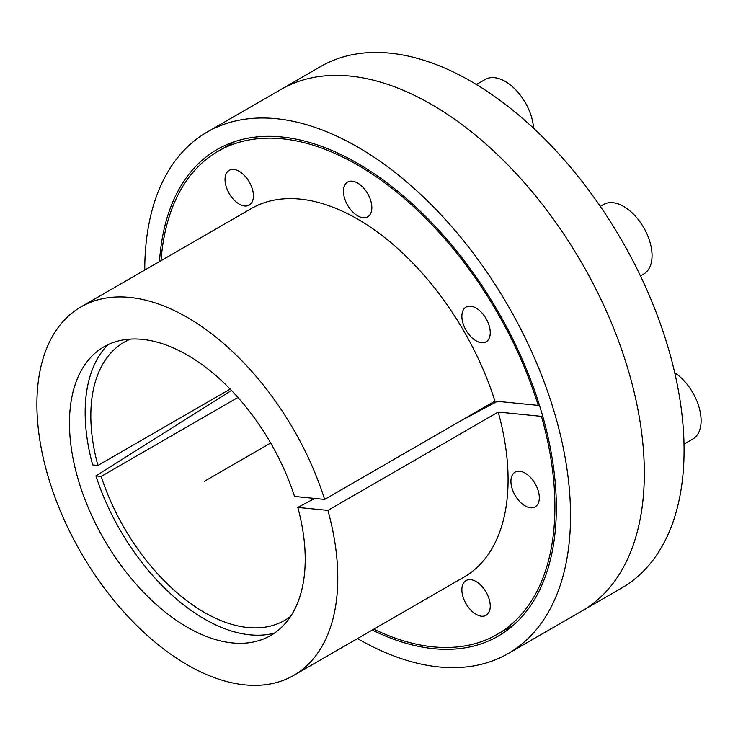 <?xml version="1.0" encoding="UTF-8"?>
<svg xmlns="http://www.w3.org/2000/svg" width="738" height="738" viewBox="0 0 738 738"><rect width="100%" height="100%" fill="white"/><g stroke="black" fill="none" stroke-linecap="round" stroke-linejoin="round"><path stroke-width="1.11" d="M159.491 261.556A280.994 162.231 -120 0 1 217.147 149.473A280.994 162.231 -120 0 1 433.686 224.749A280.994 162.231 -120 0 1 556.341 507.532A280.994 162.231 60 0 1 498.141 636.165A280.994 162.231 60 0 1 372.238 630.058M644.329 473.123A301.067 173.817 60 0 1 581.978 610.944A301.067 173.817 -120 0 0 581.978 263.3A301.067 173.817 -120 0 0 280.91 89.483A301.067 173.817 -120 0 1 512.91 170.137A301.067 173.817 -120 0 1 644.329 473.123M144.759 270.062A301.067 173.817 60 0 1 144.759 269.914A301.067 173.817 -120 0 1 207.11 132.093A301.067 173.817 -120 0 1 439.11 212.747A301.067 173.817 -120 0 1 570.529 515.724A301.067 173.817 60 0 1 508.178 653.554A301.067 173.817 60 0 1 357.515 638.564M297.801 507.412A166.705 96.244 60 0 1 265.92 637.964A166.705 96.244 60 0 1 103.984 539.266A166.705 96.244 60 0 1 99.482 349.683A166.705 96.244 60 0 1 294.536 496.443L324.637 499.423A212.756 122.831 -120 0 0 80.959 306.897A212.756 122.831 -120 0 0 80.959 552.559A212.756 122.831 -120 0 0 293.715 675.399A212.756 122.831 -120 0 0 327.903 510.392L297.801 507.412L314.683 498.436M461.564 420.374L497.375 401.343M80.959 306.897L251.271 208.568A212.756 122.831 60 0 1 494.949 401.094L324.637 499.423M494.949 401.094L538.233 405.383A278.982 161.078 -120 0 0 218.153 151.207A278.982 161.078 -120 0 0 161.032 260.671M539.303 404.765L538.233 405.383M373.788 629.163A278.982 161.078 -120 0 0 497.135 634.431A278.982 161.078 -120 0 0 541.489 416.352L498.205 412.062L327.903 510.392M498.205 412.062A212.756 122.831 60 0 1 464.017 577.07L293.715 675.399M461.868 316.251A20.074 11.587 -120 0 0 470.632 336.454A20.074 11.587 -120 0 0 486.102 341.832A20.074 11.587 -120 0 0 490.253 332.644A20.074 11.587 -120 0 0 481.499 312.442A20.074 11.587 -120 0 0 466.029 307.063A20.074 11.587 -120 0 0 461.868 316.251M343.456 191.253A20.074 11.587 -120 0 0 352.211 211.446A20.074 11.587 -120 0 0 367.681 216.824A20.074 11.587 -120 0 0 371.841 207.636A20.074 11.587 -120 0 0 363.078 187.434A20.074 11.587 -120 0 0 347.607 182.065A20.074 11.587 -120 0 0 343.456 191.253M225.035 179.518A20.074 11.587 -120 0 0 233.798 199.721A20.074 11.587 -120 0 0 249.259 205.09A20.074 11.587 -120 0 0 253.42 195.902A20.074 11.587 -120 0 0 244.656 175.709A20.074 11.587 -120 0 0 229.195 170.33A20.074 11.587 -120 0 0 225.035 179.518M461.868 589.736A20.074 11.587 -120 0 0 470.632 609.929A20.074 11.587 -120 0 0 486.102 615.308A20.074 11.587 -120 0 0 490.253 606.119A20.074 11.587 -120 0 0 481.499 585.926A20.074 11.587 -120 0 0 466.029 580.548A20.074 11.587 -120 0 0 461.868 589.736M510.927 481.314A20.074 11.587 -120 0 0 519.681 501.508A20.074 11.587 -120 0 0 535.151 506.886A20.074 11.587 -120 0 0 539.312 497.698A20.074 11.587 -120 0 0 530.548 477.504A20.074 11.587 -120 0 0 515.078 472.126A20.074 11.587 -120 0 0 510.927 481.314M542.587 415.715L541.489 416.352M231.492 390.43L95.931 475.89A168.596 97.342 -120 0 0 274.453 633.139M107.933 344.711A168.596 97.342 -120 0 0 92.665 464.931L97.914 465.447A160.57 92.702 60 0 1 124.085 342.257A160.57 92.702 60 0 1 130.543 339.083M207.11 132.093L320.652 66.54A301.067 173.817 60 0 1 621.719 240.357A301.067 173.817 60 0 1 621.719 588.001L508.178 653.554M230.182 389.083L97.914 465.447M95.931 475.89L101.18 476.416A160.57 92.702 60 0 0 284.656 620.372A160.57 92.702 60 0 0 290.624 616.359M311.067 498.076A160.57 92.702 60 0 1 311.584 500.078M237.959 397.45L101.18 476.416M674.726 372.755A40.138 23.173 -120 0 1 701.1 420.678A40.138 23.173 60 0 1 692.788 439.055L684.006 444.128M600.298 206.372L603.592 204.472A40.138 23.173 -120 0 1 634.523 215.219A40.138 23.173 -120 0 1 652.051 255.625A40.138 23.173 60 0 1 643.739 274.001L640.446 275.901M533.556 128.246A40.138 23.173 -120 0 0 515.17 89.252A40.138 23.173 -120 0 0 485.18 79.464L476.397 84.529M270.689 443.021L204.371 481.314M234.915 141.53L218.153 151.207M513.897 624.754L497.135 634.431"/></g></svg>
